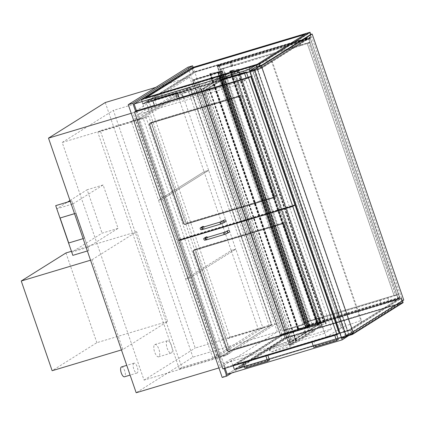 <?xml version="1.0" encoding="UTF-8"?>
<svg xmlns="http://www.w3.org/2000/svg" width="425" height="425" viewBox="0 0 425 425"><rect width="100%" height="100%" fill="white"/><g stroke="black" fill="none" stroke-linecap="round" stroke-linejoin="round"><path stroke-width="0.32" stroke-dasharray="2.12 1.59" d="M121.507 366.924A5.153 1.966 -106.7 0 1 124.87 371.296A5.153 1.966 -106.7 0 1 124.467 376.8M133.864 363.248A5.153 1.966 73.3 0 0 133.726 368.921A5.153 1.966 73.3 0 0 137.015 373.033A5.153 1.966 73.3 0 0 137.418 367.529A5.153 1.966 73.3 0 0 134.05 363.163A5.153 1.966 73.3 0 0 133.864 363.248M154.7 344.601A6.444 2.46 -106.7 0 1 154.934 344.494A6.444 2.46 -106.7 0 1 159.141 349.961A6.444 2.46 -106.7 0 1 158.637 356.835A6.444 2.46 -106.7 0 1 154.53 351.693A6.444 2.46 -106.7 0 1 154.7 344.601M167.243 340.839A6.444 2.46 73.3 0 0 167.073 347.932A6.444 2.46 73.3 0 0 171.185 353.074A6.444 2.46 73.3 0 0 171.689 346.194A6.444 2.46 73.3 0 0 167.482 340.733A6.444 2.46 73.3 0 0 167.243 340.839M225.016 355.826L220.453 357.191L138.619 119.537L189.789 87.449L271.623 325.104L220.453 357.191L144.038 380.12L62.204 142.465L138.619 119.537L189.789 87.449L113.374 110.378L195.208 348.027L271.623 325.104L220.453 357.191L138.619 119.537L143.183 118.171L194.352 86.078L276.186 323.733L225.016 355.826L143.183 118.171M144.038 380.12L195.208 348.027M62.204 142.465L113.374 110.378M220.58 367.434L277.339 331.835L189.662 77.207L132.903 112.806L220.58 367.434L218.923 367.928M132.903 112.806L131.245 113.3M277.339 331.835L192.939 357.159L136.181 392.753M105.267 102.531L192.939 357.159M189.662 77.207L155.858 87.353M276.186 323.733L271.623 325.104L189.789 87.449L194.352 86.078M222.206 377.469L281.977 339.989L188.036 67.171M281.977 339.989L286.54 338.619L193.12 67.32M231.715 372.996L286.54 338.619M135.618 111.382L224.161 368.533M403.134 302.637L285.09 338.056L234.35 369.872L349.313 335.383L234.35 369.872L230.674 359.205L331.495 328.955L245.74 79.905L238.606 84.378L324.36 333.428L223.534 363.678L225.112 368.247M331.495 328.955L324.36 333.428M245.74 79.905L144.92 110.155L137.78 114.628L238.606 84.378M144.92 110.155L141.243 99.482L142.832 104.088L193.572 72.271L311.615 36.853L260.876 68.675L142.832 104.088M136.478 110.84L137.78 114.628M256.748 66.544L349.254 335.213M352.049 333.46L350.806 329.848L232.762 365.266L234.35 369.872L227.21 374.351M230.674 359.205L223.534 363.678M148.585 100.374L146.094 101.942L187.834 89.415L190.331 87.853L148.585 100.374L230.084 337.057L227.587 338.624L146.094 101.942M227.587 338.624L269.333 326.097L271.825 324.535L190.331 87.853M271.825 324.535L230.084 337.057M269.333 326.097L187.834 89.415M100.311 130.725L97.814 132.287L146.173 117.778L148.67 116.216L100.311 130.725L181.804 367.407L179.313 368.974L227.673 354.466L230.164 352.899L181.804 367.407M227.673 354.466L146.173 117.778M230.164 352.899L148.67 116.216M179.313 368.974L97.814 132.287M217.334 356.543L262.916 327.962L235.779 249.146L190.198 277.732L217.334 356.543L212.771 357.914L185.635 279.098L231.216 250.516L258.352 329.327L212.771 357.914M190.198 277.732L185.635 279.098L158.498 200.287L204.08 171.7L231.216 250.516L185.635 279.098L190.198 277.732L235.779 249.146L231.216 250.516L235.779 249.146L208.638 170.335L204.08 171.7L158.498 200.287L131.362 121.47L176.938 92.889L204.08 171.7L208.638 170.335L163.062 198.916L190.198 277.732M262.916 327.962L258.352 329.327M181.502 91.518L135.92 120.105L163.062 198.916L158.498 200.287L163.062 198.916L208.638 170.335L181.502 91.518L176.938 92.889M201.987 91.694L200.818 88.299L181.873 93.787A45.353 4.383 -19 0 0 206.539 82.694L217.297 76.319L218.466 79.714L223.486 78.211L310.075 329.688L305.054 331.192L218.466 79.714L207.708 86.089A45.353 4.383 161 0 1 183.042 97.182L201.987 91.694L223.486 78.211M217.297 76.319L220.479 74.327L225.5 72.818L200.818 88.299M305.447 334.932L309.405 332.589L314.426 331.086L289.744 346.566L270.805 352.049A45.353 4.383 -19 0 0 295.465 340.962L305.447 334.932L304.279 331.537L294.297 337.567A45.353 4.383 161 0 1 269.636 348.654L288.575 343.172L289.744 346.566M306.223 334.587L305.054 331.192L304.279 331.537M288.575 343.172L310.075 329.688M314.426 331.086L225.5 72.818M220.479 74.327L309.405 332.589M257.454 69.7L236.353 76.032L251.366 66.826L250.957 66.38L270.89 59.426L271.973 60.594L257.454 69.7L347.384 330.878L326.283 337.206L236.353 76.032M326.283 337.206L338.725 329.407L248.795 68.228M338.725 329.407L339.362 329.216L249.433 68.037M339.362 329.216L341.296 327.999L251.366 66.826M341.296 327.999L250.957 66.38M340.887 327.558L360.82 320.599L270.89 59.426M360.82 320.599L361.903 321.773L271.973 60.594M361.903 321.773L347.384 330.878M289.558 344.988L201.631 89.632L203.453 89.085L291.38 344.441L289.558 344.988L319.658 326.113L231.731 70.757L233.553 70.205L321.481 325.561L319.658 326.113L321.481 325.561L320.96 323.313L321.794 325.736L319.51 326.421L318.676 323.999L319.658 326.113L289.473 345.042L288.49 342.927L289.324 345.35L291.608 344.67L290.774 342.242L291.295 344.494L289.473 345.042M203.453 89.085L233.553 70.205L203.368 89.138L204.351 91.253L203.511 88.825L201.232 89.51L202.066 91.938L201.546 89.686L203.368 89.138M233.702 69.897L234.536 72.319L233.553 70.205L231.731 70.757L232.252 73.004L231.418 70.582L233.702 69.897L203.511 88.825M231.418 70.582L201.232 89.51M234.536 72.319L204.351 91.253L209.775 89.181L204.207 91.263L202.38 91.816L203.272 91.178L202.066 91.938L204.351 91.253L290.774 342.242L291.89 341.541L205.466 90.552M290.546 342.311L320.732 323.382L324.27 322.267L317.172 323.776L324.025 322.352L320.732 323.382L234.308 72.388L204.122 91.322M232.48 72.935L202.295 91.869M232.252 73.004L202.066 91.938L288.49 342.927L290.774 342.242L320.96 323.313M318.904 323.93L288.718 342.858M318.676 323.999L288.49 342.927L289.696 342.173L203.272 91.178M319.51 326.421L289.324 345.35M321.794 325.736L291.608 344.67M291.89 341.541L296.198 340.17L291.747 341.557L205.323 90.567M291.747 341.557L290.631 342.258L204.207 91.263M293.516 340.967L207.092 89.978M293.601 340.914L207.177 89.925M290.631 342.258L288.803 342.805L289.924 342.104L203.501 91.115M288.803 342.805L202.38 91.816M233.761 72.808L237.846 71.278L230.748 72.787L237.602 71.363L233.532 72.877L320.184 323.797M320.87 323.367L234.451 72.377M319.956 323.866L233.532 72.877M317.172 323.776L230.748 72.787M317.358 323.696L230.934 72.707M318.091 325.316L326.31 323.521L317.39 325.486L318.304 325.141L317.98 325.322L230.499 70.927L237.915 69.376L325.507 323.765M237.915 69.376L325.603 323.723M238.011 69.339L229.675 71.14L238.154 69.376L325.747 323.765M238.154 69.376L238.717 69.137L326.31 323.521M238.717 69.137L326.235 323.537M238.643 69.153L238.17 69.355L325.763 323.738M238.17 69.355L230.499 70.927M141.642 99.604L192.212 67.888L193.63 72.011L143.06 103.727L141.642 99.604L259.229 64.324L260.652 68.446L311.217 36.731L309.798 32.608L259.229 64.324M193.285 72.229L191.951 68.351L141.727 99.843L143.06 103.727L260.536 68.478L310.76 36.98L193.285 72.229L143.06 103.727L260.652 68.446M192.212 67.888L309.798 32.608M311.217 36.731L193.63 72.011M304.815 34.473L257.385 64.51L146.545 97.5M147.146 102.133L258.804 68.632L307.137 38.324L195.479 71.825L147.231 102.377L258.889 68.877L307.217 38.563L195.558 72.064L147.231 102.377M191.983 67.66L193.572 72.271M259.824 65.62L260.876 68.675M403.75 300.045L402.379 300.454L311.615 36.853M260.536 68.478L259.202 64.6L309.427 33.102L304.773 34.499M141.727 99.843L259.202 64.6M194.012 67.729L191.951 68.351M310.76 36.98L309.427 33.102M350.636 330.14L400.86 298.642L283.385 333.891L233.16 365.388L350.636 330.14L351.969 334.018L402.193 302.526L284.718 337.769L234.494 369.267L351.969 334.018M350.747 330.108L401.317 298.392L402.735 302.515L352.166 334.231L350.747 330.108L233.16 365.388L234.579 369.511L285.148 337.795L283.73 333.673L233.16 365.388L234.494 369.267M283.385 333.891L284.718 337.769M400.86 298.642L402.193 302.526M352.166 334.231L234.579 369.511M285.148 337.795L402.735 302.515M401.317 298.392L283.73 333.673M350.322 334.417L238.664 367.917L286.992 337.609L398.65 304.109L350.402 334.661L238.664 367.917M237.24 363.795L348.898 330.294L397.232 299.986L285.573 333.487L237.24 363.795L348.819 330.055L397.147 299.742L285.494 333.243L237.161 363.55M238.744 368.162L286.992 337.609M287.077 337.848L398.65 304.109M398.735 304.348L350.402 334.661M232.762 365.266L283.502 333.444L401.545 298.031L350.806 329.848M285.09 338.056L283.502 333.444M402.507 300.82L401.545 298.031M221.738 71.336L194.252 79.587L192.876 80.447L220.363 72.202L221.738 71.336L309.411 325.964L308.035 326.83L280.548 335.075L281.924 334.215L309.411 325.964M220.363 72.202L308.035 326.83M194.252 79.587L281.924 334.215M280.548 335.075L192.876 80.447M305.362 323.701L219.858 75.379L198.3 81.85L283.804 330.172L305.362 323.701L219.943 75.326L198.3 81.85M218.482 76.245L303.987 324.567L282.428 331.033L196.924 82.71L218.482 76.245L303.902 324.62L282.343 331.086L196.839 82.763L218.397 76.298M198.39 81.791L283.804 330.172M283.895 330.119L305.447 323.648M281.865 334.47L194.023 79.358L221.967 70.975L220.421 71.942L192.477 80.325L280.319 335.442L308.263 327.059L220.421 71.942L308.263 327.059L306.122 327.728L308.407 327.043L310.123 325.964L298.01 328.886L309.809 326.087L308.263 327.059L309.809 326.087L281.865 334.47L280.319 335.442M194.023 79.358L192.477 80.325M218.365 72.558L220.564 71.931L222.28 70.853L209.982 73.854L221.967 70.975L309.809 326.087L221.967 70.975L218.365 72.558L306.207 327.675M307.881 326.74L280.511 334.953L192.918 80.569L220.288 72.356L307.881 326.74L309.257 325.879L281.887 334.092L194.294 79.703L221.664 71.496L309.257 325.879M220.288 72.356L221.664 71.496M192.918 80.569L194.294 79.703M280.511 334.953L281.887 334.092M399.447 297.351L308.205 324.727L219.109 65.976L310.351 38.601L399.447 297.351L398.071 298.212L308.975 39.461L217.733 66.837L306.829 325.587L398.071 298.212M310.351 38.601L308.975 39.461M308.205 324.727L306.829 325.587M219.109 65.976L217.733 66.837M319.658 318.261L320.907 321.9L319.876 322.543L318.623 318.909L319.658 318.261L305.745 322.437L319.345 318.383L318.309 319.032L396.897 295.115L398.236 298.993L400.01 297.957L398.363 294.196L311.435 41.751L308.699 42.574L395.622 295.019L398.363 294.196L399.612 297.835L308.369 325.21L307.121 321.571L398.448 294.142L307.121 321.571L220.192 69.126L311.435 41.751L310.186 38.112L218.944 65.487L220.192 69.126L218.944 65.19L310.186 37.814L311.525 41.698L220.192 69.126L223.019 68.25L220.283 69.073L218.716 65.259L308.311 325.465L399.782 298.021L398.448 294.142L395.707 294.966L308.784 42.516L311.525 41.698L310.186 37.814L308.64 38.787L291.709 44.205L230.053 62.703L231.083 62.055L217.398 66.162L218.944 65.19L217.398 66.162L218.732 70.045L217.17 66.231L218.716 65.259M230.446 62.826L308.81 38.978L309.974 42.67L308.64 38.787L309.974 42.67L293.043 48.083L218.732 70.045L221.468 69.222L308.396 321.667L305.655 322.49L217.568 66.353L231.482 62.178L230.446 62.826L231.699 66.459L232.735 65.817L218.817 69.987L221.558 69.169L308.481 321.613L305.745 322.437L306.993 326.071L320.907 321.9M319.876 322.543L381.262 304.13L380.008 300.491L318.623 318.909M387.818 297.813L389.066 301.447L398.236 298.695L396.987 295.062L380.008 300.491M381.262 304.13L389.066 301.447M399.612 297.835L398.236 298.695M306.993 326.071L308.369 325.21M222.934 68.303L309.857 320.753L307.121 321.571L308.539 325.396L306.993 326.368L308.539 325.396L307.206 321.518L309.942 320.694L223.019 68.25M319.345 318.383L320.678 322.262L306.993 326.368L305.655 322.49L306.765 326.437L217.17 66.231M307.238 43.488L310.059 42.612L307.238 43.488L394.161 295.933L396.987 295.062L310.059 42.612L300.889 45.363L299.641 41.73M318.309 319.032L319.648 322.91L320.678 322.262M379.966 300.533L381.305 304.412L319.648 322.91M387.775 297.851L389.109 301.734L381.305 304.412M307.323 43.435L394.246 295.88L396.987 295.062L398.236 298.993L399.782 298.021L398.236 298.993L389.109 301.734M232.735 65.817L231.482 62.178M291.832 44.407L293.085 48.046L231.699 66.459M300.889 45.363L293.085 48.046M310.186 38.112L308.81 38.978M217.568 66.353L218.944 65.487M232.417 65.939L231.083 62.055M231.386 66.582L230.053 62.703M293.043 48.083L291.709 44.205M300.852 45.406L299.513 41.528M398.464 298.924L308.64 38.787L310.186 37.814L400.01 297.957M308.869 38.718L310.415 37.751M306.765 326.437L308.311 325.465M348.612 333.832L341.907 338.04L249.969 71.039L256.679 66.837L348.612 333.832L352.947 332.531L346.237 336.738L341.907 338.04M346.237 336.738L254.304 69.743L249.969 71.039M254.304 69.743L261.014 65.535L256.679 66.837M352.947 332.531L261.014 65.535M341.673 338.401L348.468 334.14L256.365 66.661M348.468 334.14L353.26 332.706M261.375 65.859L254.958 69.881L253.592 70.295L261.248 65.493M254.958 69.881L346.561 335.909L345.19 336.318L253.592 70.295M346.561 335.909L352.978 331.882M402.379 300.454L345.19 336.318M218.28 72.611L306.122 327.728M220.564 71.931L308.407 327.043M222.28 70.853L310.123 325.964M218.009 72.133L305.851 327.245M210.168 73.769L298.01 328.886M209.982 73.854L297.824 328.966M217.86 72.207L305.703 327.319M298.419 328.658L306.303 327.027L297.617 328.945L298.531 328.599L210.359 73.663L217.658 72.154L305.501 327.271M217.658 72.154L305.596 327.229M217.754 72.117L209.653 73.87L217.898 72.154L305.74 327.271M217.898 72.154L218.461 71.915L306.303 327.027M218.461 71.915L306.228 327.043M218.386 71.931L217.913 72.133L305.756 327.245M217.913 72.133L210.577 73.546M151.852 123.277A1.291 1.185 57.9 0 1 152.575 121.72L240.853 95.237A1.291 1.185 57.9 0 1 242.409 96.108L276.399 194.804A1.291 1.185 57.9 0 1 275.671 196.361L187.398 222.849A1.291 1.185 57.9 0 1 185.837 221.977L151.852 123.277L149.706 124.626L151.768 123.33A1.291 1.185 57.9 0 1 152.49 121.778L240.768 95.29A1.291 1.185 57.9 0 1 242.324 96.162L276.308 194.863A1.291 1.185 57.9 0 1 275.586 196.414L187.308 222.902A1.291 1.185 57.9 0 1 185.752 222.031L151.768 123.33M248.019 77.302L223.311 84.713M179.127 97.968L154.424 105.384M136.701 110.702L180.875 238.983L294.923 204.765M180.875 238.983L178.638 240.385M273.748 197.614A1.291 1.185 -122.1 0 0 274.247 196.153L240.263 97.458A1.291 1.185 -122.1 0 0 238.701 96.587L150.429 123.069A1.291 1.185 -122.1 0 0 150.115 123.218M154.567 99.423L156.405 104.762L179.217 97.915M156.405 104.762L154.599 105.894M223.454 78.758L225.292 84.092L248.104 77.249M225.292 84.092L223.486 85.223M203.936 226.945A1.031 0.946 57.9 0 1 203.665 228.299A1.031 0.946 57.9 0 1 202.311 227.928A1.031 0.946 57.9 0 1 202.566 226.552M224.464 219.98A1.031 0.946 -122.1 0 0 224.209 221.356A1.031 0.946 -122.1 0 0 225.563 221.728M229.596 349.047A1.291 1.185 -122.1 0 0 231.152 349.918L319.43 323.436A1.291 1.185 -122.1 0 0 320.152 321.879L286.168 223.178A1.291 1.185 -122.1 0 0 284.607 222.307L196.329 248.795A1.291 1.185 -122.1 0 0 195.606 250.352L229.596 349.047L227.444 350.397L229.505 349.1A1.291 1.185 -122.1 0 0 231.067 349.972L319.34 323.489A1.291 1.185 -122.1 0 0 320.067 321.932L286.078 223.231A1.291 1.185 -122.1 0 0 284.522 222.365L196.244 248.848A1.291 1.185 -122.1 0 0 195.521 250.405L229.505 349.1M339.182 333.29L225.128 367.513L222.891 368.916M225.128 367.513L180.954 239.227L294.111 205.28M180.954 239.227L179.541 240.114M269.482 360.065L246.67 366.908L244.864 368.039M246.67 366.908L244.832 361.574L267.644 354.726L267.877 355.417M267.644 354.726L265.891 356.012M244.832 361.574L243.026 362.706L265.837 355.858M338.369 339.394L315.557 346.237L313.751 347.368M315.557 346.237L313.719 340.903L336.531 334.061L336.765 334.746M336.531 334.061L334.778 335.346M313.719 340.903L311.913 342.035L334.725 335.192M193.874 250.293A1.291 1.185 57.9 0 1 194.183 250.144L282.46 223.656A1.291 1.185 57.9 0 1 284.017 224.528L318.001 323.228A1.291 1.185 57.9 0 1 317.502 324.684M206.157 236.98A1.031 0.946 -122.1 0 0 207.039 238.823A1.031 0.946 -122.1 0 0 207.522 237.373M229.155 232.156A1.031 0.946 57.9 0 1 227.742 231.673A1.031 0.946 57.9 0 1 228.055 230.408M91.965 259.781L136.68 231.737L167.577 321.465L122.857 349.509L91.965 259.781L90.541 260.206M122.857 349.509L121.438 349.934M167.577 321.465L96.863 342.678L52.148 370.722M65.971 252.949L96.863 342.678M136.68 231.737L71.432 251.313M135.92 120.105L131.362 121.47M72.845 203.952L103.116 184.965L118.06 228.374L87.789 247.361L72.845 203.952L56.876 208.744L67.511 202.072M87.789 247.361L71.825 252.153L56.876 208.744M118.06 228.374L102.096 233.166L71.825 252.153M103.116 184.965L87.146 189.757L102.096 233.166M69.987 200.52L87.146 189.757M55.792 205.588L72.909 255.303L88.878 250.511L71.756 200.797L70.242 201.253M71.756 200.797L70.252 201.28M88.878 250.511L71.671 200.855M87.369 250.994L88.788 250.564M60.191 217.945L68.792 242.919L84.304 238.266L75.703 213.292L74.508 213.648M75.703 213.292L74.518 213.674M84.304 238.266L75.618 213.345M83.119 238.648L84.219 238.319M217.69 80.059L216.522 76.665M216.442 80.612L215.273 77.217M207.708 86.089L206.539 82.694M183.042 97.182L181.873 93.787M183.053 97.373L181.884 93.978M303.036 332.084L304.204 335.484M294.297 337.567L295.465 340.962M269.636 348.654L270.805 352.049M269.641 348.851L270.81 352.245M295.625 340.393L209.201 89.404M295.8 340.287L209.376 89.293M295.885 340.228L209.461 89.239M295.54 340.446L209.116 89.457M323.696 322.49L237.272 71.501M323.972 322.357L237.548 71.363M324.158 322.277L237.734 71.283M323.611 322.543L237.187 71.554M230.589 70.885L318.182 325.274M230.674 70.8L318.267 325.189M230.238 70.885L317.831 325.274M229.766 71.087L317.358 325.476M229.734 71.14L317.326 325.523M229.824 71.097L317.417 325.481M229.845 71.071L317.438 325.46M230.313 70.869L317.905 325.258M230.605 70.816L318.197 325.199M210.471 73.658L298.313 328.775M210.566 73.621L298.408 328.732M210.646 73.53L298.488 328.647M210.21 73.615L298.053 328.732M209.738 73.817L297.58 328.934M209.706 73.87L297.548 328.982M209.801 73.828L297.643 328.939M209.817 73.801L297.659 328.918M210.29 73.599L298.132 328.716M152.575 121.72L150.338 123.123M276.399 194.804L274.162 196.207M242.409 96.108L240.178 97.511M240.853 95.237L238.616 96.64M274.247 196.153L276.308 194.863M240.263 97.458L242.324 96.162M238.701 96.587L240.768 95.29M150.429 123.069L152.49 121.778M201.492 227.667A1.031 0.946 57.9 0 1 201.774 229.484A1.031 0.946 57.9 0 1 200.419 229.112A1.031 0.946 57.9 0 1 200.674 227.736M202.066 227.508A1.031 0.393 -106.7 0 1 202.704 228.278A1.031 0.393 -106.7 0 1 202.656 229.479M220.315 222.031A1.031 0.393 -106.7 0 1 220.952 222.801A1.031 0.393 -106.7 0 1 220.904 224.007M222.572 221.165A1.031 0.946 -122.1 0 0 222.211 222.312A1.031 0.946 -122.1 0 0 223.672 222.913M196.329 248.795L194.097 250.197M284.607 222.307L282.37 223.709M286.168 223.178L283.932 224.581M320.152 321.879L317.916 323.282M284.017 224.528L286.078 223.231M282.46 223.656L284.522 222.365M318.001 323.228L320.067 321.932M194.183 250.144L196.244 248.848M204.266 238.165A1.031 0.946 -122.1 0 0 205.148 240.008A1.031 0.946 -122.1 0 0 205.078 238.09M206.284 239.891A1.031 0.393 73.3 0 0 206.295 238.707A1.031 0.393 73.3 0 0 205.657 237.936M224.533 234.414A1.031 0.393 73.3 0 0 224.543 233.229A1.031 0.393 73.3 0 0 223.906 232.459M227.258 233.341A1.031 0.946 57.9 0 1 225.803 232.741A1.031 0.946 57.9 0 1 226.164 231.593M134.05 363.163L126.746 365.351M137.015 373.033L130.103 375.105M167.482 340.733L154.934 344.494M171.185 353.074L158.637 356.835M181.252 94.1L182.421 97.495M269.009 348.967L270.178 352.362M295.954 340.255L209.53 89.266M296.198 340.17L209.775 89.181M324.025 322.352L237.602 71.363M324.27 322.267L237.846 71.278M230.509 70.89L318.102 325.279M230.833 70.709L318.426 325.098M229.675 71.14L317.268 325.529M229.798 71.097L317.39 325.486M230.711 70.752L318.304 325.141M230.387 70.933L317.98 325.322M210.359 73.663L298.201 328.78M210.481 73.621L298.323 328.737M210.811 73.445L298.653 328.557M209.653 73.87L297.495 328.987M209.769 73.828L297.617 328.945M210.688 73.483L298.531 328.599M152.309 121.842L150.073 123.245M275.942 196.238L273.705 197.641M273.79 197.588L275.857 196.292M150.158 123.192L152.224 121.895M201.774 229.484L203.665 228.299M202.109 228.937L201.886 228.066M193.827 250.32L196.063 248.917M317.459 324.716L319.696 323.313M319.611 323.367L317.544 324.663M195.978 248.97L193.917 250.261M207.257 238.722L205.36 239.913M205.7 239.365L205.477 238.494"/><path stroke-width="0.64" d="M130.103 375.105L124.467 376.8A5.153 1.966 -106.7 0 1 121.183 372.683A5.153 1.966 -106.7 0 1 121.316 367.009A5.153 1.966 -106.7 0 1 121.507 366.924L126.746 365.351M131.245 113.3L48.503 138.125L105.267 102.531L155.858 87.353M218.923 367.928L136.181 392.753L48.503 138.125M224.161 368.533L226.769 376.104L222.206 377.469L128.265 104.656L188.036 67.171L192.599 65.801L132.828 103.286L135.618 111.382M193.12 67.32L192.599 65.801M226.769 376.104L231.715 372.996M128.265 104.656L132.828 103.286M349.254 335.213L342.178 339.857L249.071 69.466L256.211 64.988L141.243 99.482L259.287 64.063L310.032 32.247L191.983 67.66L134.109 103.96L136.478 110.84M249.071 69.466L134.109 103.96M256.211 64.988L256.748 66.544M225.112 368.247L227.21 374.351L342.178 339.857M146.545 97.5L194.06 67.703L304.815 34.473M193.975 67.458L305.633 33.958L257.3 64.271L145.642 97.771L194.06 67.703M259.287 64.063L259.824 65.62M310.032 32.247L310.781 34.43L312.152 34.016L261.375 65.859M304.773 34.499L194.012 67.729M349.313 335.383L352.394 334.459L352.049 333.46M352.394 334.459L403.134 302.637L402.507 300.82M346.465 336.967L341.673 338.401L249.576 70.922L256.365 66.661L261.157 65.222L254.363 69.482L346.465 336.967L353.26 332.706L261.157 65.222M249.576 70.922L254.363 69.482M352.978 331.882L403.75 300.045L312.152 34.016M261.248 65.493L310.781 34.43M149.616 124.679A1.291 1.185 57.9 0 1 150.338 123.123L238.616 96.64A1.291 1.185 57.9 0 1 240.178 97.511L274.162 196.207A1.291 1.185 57.9 0 1 273.44 197.763L185.162 224.251A1.291 1.185 57.9 0 1 183.605 223.38L149.616 124.679L183.69 223.327A1.291 1.185 -122.1 0 0 185.247 224.193L273.525 197.71A1.291 1.185 -122.1 0 0 273.748 197.614M154.424 105.384L136.701 110.702L134.465 112.104L178.638 240.385L292.692 206.167L294.923 204.765L250.755 76.479L248.019 77.302M223.311 84.713L179.127 97.968M250.755 76.479L248.519 77.881L134.465 112.104M292.692 206.167L248.519 77.881M150.115 123.218A1.291 1.185 -122.1 0 0 149.706 124.626M177.411 99.052L179.217 97.915L177.379 92.581L154.567 99.423L152.761 100.56L154.599 105.894L177.411 99.052L175.573 93.713L152.761 100.56M177.379 92.581L175.573 93.713M246.298 78.381L248.104 77.249L246.266 71.915L223.454 78.758L221.648 79.889L223.486 85.223L246.298 78.381L244.46 73.047L221.648 79.889M246.266 71.915L244.46 73.047M201.492 227.667A1.031 0.946 57.9 0 0 200.674 227.736L202.566 226.552A1.031 0.946 57.9 0 1 203.936 226.945M220.315 222.031A1.031 0.393 -106.7 0 0 220.278 222.047A1.031 0.393 -106.7 0 0 220.246 223.183A1.031 0.393 -106.7 0 0 220.904 224.007L225.563 221.728A1.031 0.946 -122.1 0 0 224.682 219.884A1.031 0.946 -122.1 0 0 224.464 219.98L220.315 222.031L201.163 227.731L202.072 228.4M227.359 350.45A1.291 1.185 -122.1 0 0 228.916 351.321L317.193 324.833A1.291 1.185 -122.1 0 0 317.916 323.282L283.932 224.581A1.291 1.185 -122.1 0 0 282.37 223.709L194.097 250.197A1.291 1.185 -122.1 0 0 193.37 251.749L227.359 350.45L193.46 251.696A1.291 1.185 57.9 0 1 193.874 250.293M294.111 205.28L295.008 205.009L339.182 333.29L336.945 334.693L222.891 368.916L178.723 240.63L292.772 206.412L336.945 334.693M295.008 205.009L292.772 206.412M179.541 240.114L178.723 240.63M267.877 355.417L269.482 360.065L267.676 361.197L244.864 368.039L243.079 362.86M265.891 356.012L267.676 361.197M336.765 334.746L338.369 339.394L336.563 340.526L313.751 347.368L311.966 342.189M334.778 335.346L336.563 340.526M317.502 324.684A1.291 1.185 57.9 0 1 317.278 324.78L229.001 351.268A1.291 1.185 57.9 0 1 227.444 350.397M207.522 237.373A1.031 0.946 -122.1 0 0 206.157 236.98L204.266 238.165C203.49 238.462 203.58 239.142 204.537 240.194L206.247 239.907A1.031 0.393 73.3 0 0 206.284 239.891M228.055 230.408A1.031 0.946 57.9 0 1 229.41 230.78A1.031 0.946 57.9 0 1 229.155 232.156L227.258 233.341A1.031 0.946 57.9 0 0 227.513 231.965A1.031 0.946 57.9 0 0 226.164 231.593L228.055 230.408M90.541 260.206L21.25 280.999L65.971 252.949L71.432 251.313M121.438 349.934L52.148 370.722L21.25 280.999M67.511 202.072L69.987 200.52M70.242 201.253L55.707 205.642L72.824 255.356L87.369 250.994M70.252 201.28L55.707 205.642M74.508 213.648L60.106 217.998L68.707 242.972L83.119 238.648M74.518 213.674L60.106 217.998M200.674 227.736C199.899 228.034 199.989 228.714 200.945 229.771L202.656 229.479A1.031 0.393 -106.7 0 1 201.997 228.661A1.031 0.393 -106.7 0 1 202.029 227.524A1.031 0.393 -106.7 0 1 202.066 227.508M223.672 222.913A1.031 0.946 -122.1 0 0 222.79 221.069A1.031 0.946 -122.1 0 0 222.572 221.165M205.078 238.09A1.031 0.946 -122.1 0 0 204.266 238.165M205.663 238.823L204.754 238.159L205.657 237.936A1.031 0.393 73.3 0 0 205.572 239.036A1.031 0.393 73.3 0 0 206.247 239.907L224.496 234.435A1.031 0.393 73.3 0 0 224.533 234.414M205.657 237.936L223.906 232.459A1.031 0.393 73.3 0 0 223.821 233.559A1.031 0.393 73.3 0 0 224.496 234.435L227.258 233.341M201.774 229.484L202.109 228.937M220.904 224.007L202.656 229.479M205.36 239.913L205.7 239.365M223.906 232.459L226.164 231.593"/></g></svg>
